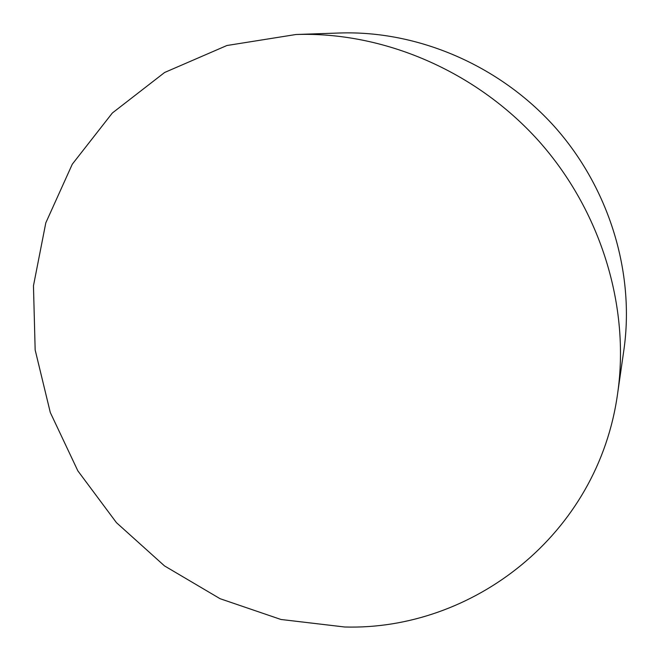 <?xml version="1.0" encoding="UTF-8"?>
<svg xmlns="http://www.w3.org/2000/svg" width="660" height="660" viewBox="0 0 660 660"><rect width="100%" height="100%" fill="white"/><g stroke="black" fill="none" stroke-linecap="round" stroke-linejoin="round"><path stroke-width="0.99" d="M617.678 393.129L623.898 349.891C634.92 272.926 609.419 188.083 554.301 126.398C498.952 64.927 417.367 30.377 339.669 33L296.01 34.502L226.9 45.515L164.629 72.476L112.34 113.008L72.287 164.2L45.804 222.857L33.462 285.796L35.161 349.957L50.3 412.508L77.855 470.861L116.474 522.687L164.513 565.909L220.077 598.702L280.97 619.484L344.701 627C471.834 630.679 598.216 535.557 617.678 393.129C630.069 306.85 601.07 210.697 538.436 140.63C475.563 70.777 383.122 31.531 296.01 34.502"/></g></svg>
